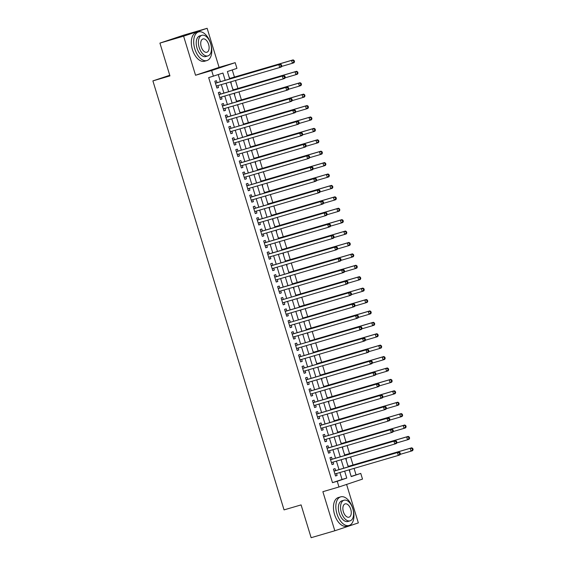 <?xml version="1.0" encoding="UTF-8"?>
<svg xmlns="http://www.w3.org/2000/svg" width="566" height="566" viewBox="0 0 566 566"><rect width="100%" height="100%" fill="white"/><g stroke="black" fill="none" stroke-linecap="round" stroke-linejoin="round"><path stroke-width="0.85" d="M351.168 476.416L360.761 473.402L362.509 479.105L338.97 486.979L337.23 481.27L346.767 478.079L344.644 471.138M169.743 75.257L152.891 80.896L284.047 509.888L301.098 504.9L311.13 537.7L334.817 530.767L358.349 522.899L346.59 484.432M152.891 80.896L169.941 75.901L159.916 43.101L183.448 35.233L207.135 28.3L183.603 36.167L195.546 75.25L211.656 70.531L235.187 62.663L236.935 68.366L227.391 71.557L229.662 78.985M195.546 75.25L219.084 67.375L207.135 28.3M219.084 67.375L235.187 62.663M356.028 474.789L354.068 468.386M353.028 464.983L350.58 456.974M349.54 453.571L347.092 445.562M346.052 442.166L343.604 434.157M342.564 430.754L340.116 422.745M339.076 419.342L336.629 411.333M335.588 407.937L333.141 399.929M332.101 396.525L329.653 388.517M328.613 385.113L326.165 377.105M325.125 373.709L322.677 365.7M321.637 362.297L319.189 354.288M318.149 350.892L315.701 342.876M314.661 339.48L312.213 331.471M311.173 328.068L308.725 320.059M307.685 316.663L305.237 308.654M304.197 305.251L301.749 297.242M300.709 293.839L298.254 285.83M297.221 282.434L294.766 274.425M293.733 271.022L291.278 263.013M290.238 259.61L287.79 251.601M286.75 248.205L284.302 240.196M283.262 236.793L280.814 228.784M279.774 225.381L277.326 217.372M276.286 213.976L273.838 205.967M272.798 202.564L270.35 194.555M269.31 191.159L266.862 183.151M265.822 179.747L263.374 171.739M262.334 168.335L259.886 160.327M258.846 156.931L256.398 148.922M255.358 145.519L252.91 137.51M251.87 134.107L249.422 126.098M248.382 122.702L245.934 114.693M244.894 111.29L242.446 103.281M241.406 99.878L238.958 91.869M237.918 88.473L235.47 80.464M234.43 77.061L232.251 69.936M159.916 43.101L183.603 36.167M335.638 470.601L335.03 468.606L333.438 469.136L335.532 475.985L337.124 475.454L336.529 473.516M332.15 459.196L331.542 457.194L329.95 457.724L332.044 464.573L333.636 464.042L333.041 462.104M328.662 447.784L328.054 445.789L326.462 446.319L328.556 453.161L330.148 452.63L329.554 450.699M325.174 436.372L324.566 434.377L322.974 434.907L325.068 441.756L326.66 441.225L326.066 439.287M321.686 424.967L321.078 422.965L319.486 423.502L321.58 430.344L323.172 429.813L322.578 427.875M318.198 413.555L317.59 411.56L315.998 412.09L318.092 418.939L319.684 418.401L319.09 416.47M314.71 402.143L314.102 400.148L312.51 400.678L314.604 407.527L316.196 406.996L315.602 405.058M311.222 390.738L310.614 388.736L309.022 389.274L311.116 396.115L312.708 395.584L312.114 393.646M307.734 379.326L307.126 377.331L305.534 377.862L307.628 384.71L309.22 384.173L308.626 382.241M304.246 367.914L303.638 365.919L302.046 366.45L304.14 373.298L305.732 372.768L305.138 370.829M300.758 356.509L300.15 354.514L298.558 355.045L300.652 361.886L302.244 361.356L301.65 359.424M297.27 345.097L296.662 343.102L295.07 343.633L297.164 350.481L298.756 349.951L298.162 348.012M293.782 333.692L293.174 331.69L291.582 332.221L293.676 339.069L295.268 338.539L294.674 336.6M290.294 322.28L289.686 320.285L288.094 320.816L290.188 327.657L291.78 327.127L291.186 325.195M286.806 310.868L286.198 308.873L284.606 309.404L286.7 316.252L288.292 315.722L287.698 313.783M283.318 299.464L282.71 297.461L281.118 297.999L283.212 304.841L284.804 304.31L284.21 302.371M279.83 288.052L279.222 286.056L277.63 286.587L279.724 293.429L281.309 292.898L280.722 290.966M276.342 276.64L275.734 274.644L274.142 275.175L276.236 282.024L277.821 281.493L277.234 279.554M272.854 265.235L272.246 263.232L270.654 263.77L272.748 270.612L274.333 270.081L273.746 268.142M269.366 253.823L268.758 251.828L267.166 252.358L269.26 259.207L270.845 258.669L270.258 256.738M265.879 242.411L265.27 240.416L263.678 240.946L265.772 247.795L267.357 247.264L266.77 245.326M262.391 231.006L261.782 229.011L260.19 229.541L262.284 236.383L263.869 235.852L263.282 233.921M258.903 219.594L258.287 217.599L256.702 218.129L258.796 224.978L260.381 224.44L259.794 222.509M255.415 208.182L254.799 206.187L253.214 206.717L255.301 213.566L256.893 213.035L256.306 211.097M251.927 196.777L251.311 194.782L249.726 195.312L251.813 202.154L253.405 201.623L252.818 199.692M248.439 185.365L247.823 183.37L246.238 183.9L248.325 190.749L249.917 190.218L249.33 188.28M244.951 173.96L244.335 171.958L242.75 172.496L244.837 179.337L246.429 178.806L245.842 176.868M241.463 162.548L240.847 160.553L239.262 161.084L241.349 167.925L242.941 167.394L242.347 165.463M237.975 151.136L237.359 149.141L235.774 149.672L237.862 156.52L239.453 155.99L238.859 154.051M234.487 139.731L233.871 137.729L232.279 138.267L234.374 145.108L235.965 144.578L235.371 142.639M230.992 128.319L230.383 126.324L228.791 126.855L230.886 133.703L232.477 133.166L231.883 131.234M227.504 116.907L226.895 114.912L225.303 115.443L227.398 122.291L228.989 121.761L228.395 119.822M224.016 105.502L223.407 103.507L221.815 104.038L223.91 110.879L225.501 110.349L224.907 108.41M220.528 94.09L219.919 92.095L218.327 92.626L220.422 99.474L222.014 98.937L221.419 97.005M231.246 83.28L230.801 81.829M229.761 78.426L228.905 76.516M234.734 94.685L234.289 93.234M233.256 89.838L232.393 87.921M237.975 106.167L237.777 104.646M236.744 101.243L235.88 99.333M241.71 117.502L241.272 116.058M240.232 112.655L239.368 110.745M244.951 128.984L244.76 127.463M243.72 124.067L242.856 122.15M248.686 140.326L248.248 138.875M247.208 135.472L246.344 133.562M251.927 151.808L251.736 150.287M250.696 146.884L249.832 144.967M255.662 163.142L255.224 161.692M254.184 158.296L253.32 156.379M258.903 174.625L258.712 173.104M257.671 169.701L256.808 167.791M262.638 185.959L262.2 184.516M261.159 181.113L260.303 179.196M265.879 197.442L265.687 195.921M264.647 192.525L263.791 190.608M269.614 208.783L269.175 207.333M268.135 203.93L267.279 202.02M273.102 220.188L272.663 218.738M271.623 215.342L270.767 213.424M276.59 231.6L276.151 230.15M275.111 226.747L274.255 224.836M279.83 243.083L279.639 241.562M278.599 238.159L277.743 236.248M283.573 254.417L283.127 252.967M282.087 249.571L281.231 247.653M287.061 265.829L286.615 264.379M285.575 260.976L284.719 259.065M290.549 277.234L290.103 275.791M289.063 272.387L288.207 270.477M294.037 288.646L293.591 287.195M292.551 283.799L291.695 281.882M297.27 300.129L297.079 298.607M296.039 295.204L295.183 293.294M301.013 311.463L300.567 310.019M299.527 306.616L298.671 304.699M304.246 322.945L304.055 321.424M303.015 318.028L302.159 316.111M307.989 334.287L307.543 332.836M306.503 329.433L305.647 327.523M311.222 345.769L311.031 344.241M309.991 340.845L309.135 338.928M314.71 357.174L314.519 355.653M313.479 352.257L312.623 350.34M318.198 368.586L318.007 367.065M316.967 363.662L316.111 361.752M321.941 379.92L321.495 378.47M320.455 375.074L319.599 373.157M325.181 391.403L324.983 389.882M323.943 386.479L323.087 384.569M328.917 402.737L328.471 401.294M327.431 397.891L326.575 395.981M332.157 414.22L331.959 412.699M330.919 409.303L330.063 407.386M335.893 425.561L335.447 424.111M334.407 420.708L333.551 418.798M339.381 436.966L338.935 435.523M337.902 432.12L337.039 430.202M342.869 448.378L342.423 446.928M341.39 443.532L340.527 441.614M346.357 459.79L345.918 458.34M344.878 454.937L344.015 453.026M347.503 464.431L348.366 466.349M349.845 471.195L349.406 469.752M225.155 80.308L222.94 73.049L208.663 77.627L332.49 482.657L342.034 479.466L339.911 472.525M339.02 469.61L336.423 461.12M335.532 458.205L332.935 449.708M332.044 446.793L329.447 438.296M328.556 435.381L325.959 426.891M325.068 423.976L322.471 415.479M321.58 412.564L318.983 404.067M318.092 401.16L315.495 392.663M314.604 389.748L312.007 381.251M311.116 378.336L308.52 369.839M307.628 366.931L305.032 358.434M304.14 355.519L301.544 347.022M300.652 344.107L298.056 335.617M297.164 332.702L294.561 324.205M293.676 321.29L291.073 312.793M290.188 309.878L287.585 301.388M286.7 298.473L284.097 289.976M283.205 287.061L280.609 278.564M279.717 275.656L277.121 267.159M276.229 264.244L273.633 255.747M272.741 252.832L270.145 244.335M269.253 241.427L266.657 232.93M265.765 230.015L263.169 221.518M262.277 218.603L259.681 210.106M258.789 207.198L256.193 198.701M255.301 195.786L252.705 187.289M251.813 184.375L249.217 175.885M248.325 172.97L245.729 164.473M244.837 161.558L242.241 153.061M241.349 150.153L238.753 141.656M237.862 138.741L235.265 130.244M234.374 127.329L231.777 118.832M230.886 115.924L228.289 107.427M227.398 104.512L224.801 96.015M223.91 93.1L221.313 84.603M220.422 81.695L218.257 74.613M217.04 82.678L216.431 80.683L214.839 81.214L216.934 88.063L218.526 87.532L217.931 85.593M338.97 486.979L322.868 491.691L334.817 530.767M332.49 482.657L337.23 481.27M213.396 76.24L211.656 70.531M349.151 469.822L351.224 476.593L360.761 473.402M230.553 81.9L233.15 90.397M234.041 93.312L236.638 101.809M237.529 104.717L240.125 113.214M241.017 116.129L243.613 124.626M244.505 127.541L247.101 136.038M247.993 138.946L250.589 147.443M251.481 150.358L254.077 158.855M254.969 161.77L257.565 170.26M258.457 173.175L261.053 181.672M261.945 184.587L264.541 193.084M265.433 195.999L268.036 204.489M268.921 207.404L271.524 215.901M272.409 218.816L275.012 227.313M275.897 230.22L278.5 238.718M279.392 241.632L281.988 250.13M282.88 253.044L285.476 261.542M286.368 264.449L288.964 272.946M289.856 275.861L292.452 284.358M293.344 287.273L295.94 295.77M296.832 298.678L299.428 307.175M300.32 310.09L302.916 318.587M303.808 321.502L306.404 329.992M307.296 332.907L309.892 341.404M310.784 344.319L313.38 352.816M314.272 355.724L316.868 364.221M317.759 367.136L320.356 375.633M321.247 378.548L323.844 387.045M324.735 389.953L327.332 398.45M328.223 401.365L330.82 409.862M331.711 412.777L334.308 421.274M335.199 424.182L337.796 432.679M338.687 435.594L341.284 444.091M342.175 447.006L344.772 455.496M345.663 458.41L348.26 466.908M343.76 468.224L341.156 459.733M340.272 456.819L337.669 448.322M336.777 445.407L334.181 436.91M333.289 434.002L330.693 425.505M329.801 422.59L327.205 414.093M326.313 411.178L323.717 402.681M322.825 399.773L320.229 391.276M319.337 388.361L316.741 379.864M315.849 376.949L313.253 368.452M312.361 365.544L309.765 357.047M308.873 354.132L306.277 345.635M305.385 342.72L302.789 334.23M301.897 331.315L299.301 322.818M298.409 319.903L295.813 311.406M294.921 308.498L292.325 300.001M291.433 297.086L288.837 288.589M287.945 285.674L285.349 277.177M284.457 274.269L281.861 265.772M280.969 262.857L278.373 254.36M277.481 251.445L274.885 242.948M273.994 240.041L271.397 231.544M270.506 228.629L267.909 220.132M267.018 217.217L264.421 208.727M263.53 205.812L260.933 197.315M260.042 194.4L257.445 185.903M256.554 182.988L253.957 174.498M253.066 171.583L250.469 163.086M249.578 160.171L246.981 151.674M246.09 148.766L243.486 140.269M242.602 137.354L239.998 128.857M239.114 125.942L236.51 117.445M235.626 114.537L233.022 106.04M232.138 103.125L229.534 94.628M228.643 91.713L226.046 83.216M342.034 479.466L346.767 478.079M216.912 87.999L218.526 87.532M220.407 99.411L222.014 98.937M223.895 110.823L225.501 110.349M227.383 122.228L228.989 121.761M230.871 133.64L232.477 133.166M234.359 145.052L235.965 144.578M237.847 156.457L239.453 155.99M241.335 167.869L242.941 167.394M244.823 179.273L246.429 178.806M248.311 190.685L249.917 190.218M251.799 202.097L253.405 201.623M255.287 213.502L256.893 213.035M258.775 224.914L260.381 224.44M262.263 236.326L263.869 235.852M265.751 247.731L267.357 247.264M269.239 259.143L270.845 258.669M272.727 270.555L274.333 270.081M276.215 281.96L277.821 281.493M279.703 293.372L281.309 292.898M283.191 304.784L284.804 304.31M286.679 316.189L288.292 315.722M290.167 327.601L291.78 327.127M293.655 339.006L295.268 338.539M297.143 350.418L298.756 349.951M300.631 361.83L302.244 361.356M304.119 373.235L305.732 372.768M307.607 384.647L309.22 384.173M311.095 396.058L312.708 395.584M314.583 407.463L316.196 406.996M318.071 418.875L319.684 418.401M321.559 430.287L323.172 429.813M325.054 441.692L326.66 441.225M328.542 453.104L330.148 452.63M332.03 464.509L333.636 464.042M335.518 475.921L337.124 475.454M281.79 65.925L281.436 64.786L280.807 64.998L281.153 66.137L281.79 65.925L281.295 66.986L279.703 67.517L216.325 86.067M281.153 66.137L279.703 67.517L278.833 64.666L280.425 64.135L216.283 82.905A1.196 0.983 -108.5 0 1 215.908 82.926L215.335 82.827M215.455 83.216L278.833 64.666L280.807 64.998M216.87 85.905A1.196 0.983 -108.5 0 0 216.828 85.94L216.403 86.329M281.436 64.786L280.425 64.135M281.55 66.448L292.424 63.265L291.554 60.406L293.146 59.876L229.513 78.504M293.528 60.746L293.874 61.885L294.511 61.673L294.164 60.534L291.554 60.406L229.534 78.561M294.511 61.673L294.016 62.727L292.424 63.265L293.874 61.885M293.146 59.876L294.164 60.534M210.694 43.575A14.914 8.377 73.7 0 0 198.553 31.922A14.914 8.377 73.7 0 0 194.796 48.895A14.914 8.377 73.7 0 0 206.937 60.548A14.914 8.377 73.7 0 0 210.694 43.575M198.553 31.922L196.19 32.616A14.914 8.377 73.7 0 0 192.426 49.589A14.914 8.377 73.7 0 0 204.567 61.241L206.937 60.548M207.941 55.907L205.762 56.543A10.74 6.035 -106.3 0 1 197.018 48.152A10.74 6.035 -106.3 0 1 199.727 35.927L201.906 35.29A10.74 6.035 73.7 0 0 199.197 47.509A10.74 6.035 73.7 0 0 207.941 55.907A10.74 6.035 73.7 0 0 210.651 43.681A10.74 6.035 73.7 0 0 201.906 35.29M201.234 46.829A6.919 3.891 73.7 0 0 206.866 52.242A6.919 3.891 73.7 0 0 208.613 44.367A6.919 3.891 73.7 0 0 202.982 38.955A6.919 3.891 73.7 0 0 201.234 46.829M352.837 508.509A14.914 8.377 73.7 0 0 340.697 496.856A14.914 8.377 73.7 0 0 336.94 513.829A14.914 8.377 73.7 0 0 349.08 525.481A14.914 8.377 73.7 0 0 352.837 508.509M340.697 496.856L338.334 497.549A14.914 8.377 73.7 0 0 334.57 514.522A14.914 8.377 73.7 0 0 346.71 526.175L349.08 525.481M350.085 520.84L347.906 521.477A10.74 6.035 -106.3 0 1 339.161 513.086A10.74 6.035 -106.3 0 1 341.871 500.86L344.05 500.224A10.74 6.035 73.7 0 0 341.34 512.442A10.74 6.035 73.7 0 0 350.085 520.84A10.74 6.035 73.7 0 0 352.795 508.615A10.74 6.035 73.7 0 0 344.05 500.224M343.378 511.763A6.919 3.891 73.7 0 0 349.01 517.175A6.919 3.891 73.7 0 0 350.757 509.301A6.919 3.891 73.7 0 0 345.126 503.889A6.919 3.891 73.7 0 0 343.378 511.763M285.278 77.337L284.931 76.198L284.295 76.41L284.641 77.549L285.278 77.337L284.783 78.391L283.191 78.929L219.813 97.472M284.641 77.549L283.191 78.929L282.321 76.07L283.913 75.54L219.771 94.31A1.196 0.983 -108.5 0 1 219.396 94.331L218.823 94.239M218.943 94.621L282.321 76.07L284.295 76.41M220.358 97.317A1.196 0.983 -108.5 0 0 220.315 97.352L219.891 97.741M284.931 76.198L283.913 75.54M288.766 88.749L288.419 87.603L287.783 87.815L288.129 88.961L288.766 88.749L288.271 89.803L286.679 90.334L223.301 108.884M288.129 88.961L286.679 90.334L285.809 87.482L287.401 86.952L223.259 105.722A1.196 0.983 -108.5 0 1 222.884 105.743L222.311 105.651M222.431 106.033L285.809 87.482L287.783 87.815M223.846 108.722A1.196 0.983 -108.5 0 0 223.803 108.764L223.379 109.146M288.419 87.603L287.401 86.952M292.254 100.154L291.907 99.015L291.271 99.227L291.617 100.366L292.254 100.154L291.759 101.215L290.167 101.746L226.789 120.296M291.617 100.366L290.167 101.746L289.297 98.894L290.889 98.364L226.747 117.134A1.196 0.983 -108.5 0 1 226.372 117.155L225.799 117.056M225.919 117.445L289.297 98.894L291.271 99.227M227.334 120.134A1.196 0.983 -108.5 0 0 227.291 120.169L226.867 120.558M291.907 99.015L290.889 98.364M295.742 111.566L295.395 110.427L294.759 110.639L295.105 111.778L295.742 111.566L295.247 112.62L293.655 113.15L230.277 131.701M295.105 111.778L293.655 113.15L292.785 110.299L294.377 109.769L230.235 128.539A1.196 0.983 -108.5 0 1 229.86 128.56L229.287 128.468M230.235 128.539L292.785 110.299L294.759 110.639M230.822 131.545A1.196 0.983 -108.5 0 0 230.779 131.581L230.355 131.963M295.395 110.427L294.377 109.769M285.038 77.853L295.919 74.67L295.042 71.818L296.634 71.288L233.001 89.909M297.016 72.158L297.362 73.297L297.999 73.085L297.652 71.946L295.042 71.818L233.022 89.973M297.999 73.085L297.504 74.139L295.919 74.67L297.362 73.297M296.634 71.288L297.652 71.946M288.526 89.265L299.407 86.082L298.53 83.23L300.122 82.7L236.489 101.321M300.504 83.563L300.85 84.702L301.487 84.49L301.14 83.351L298.53 83.23L236.51 101.378M301.487 84.49L300.992 85.551L299.407 86.082L300.85 84.702M300.122 82.7L301.14 83.351M292.014 100.677L302.895 97.494L302.018 94.635L303.609 94.105L239.977 112.726M303.992 94.975L304.338 96.114L304.975 95.902L304.628 94.763L302.018 94.635L239.998 112.79M304.975 95.902L304.48 96.956L302.895 97.494L304.338 96.114M303.609 94.105L304.628 94.763M295.502 112.082L306.383 108.898L305.506 106.047L307.097 105.517L243.465 124.138M307.48 106.387L307.826 107.526L308.463 107.314L308.116 106.167L305.506 106.047L243.486 124.202M308.463 107.314L307.968 108.368L306.383 108.898L307.826 107.526M307.097 105.517L308.116 106.167M299.23 122.978L298.883 121.831L298.247 122.044L298.593 123.19L299.23 122.978L298.735 124.032L297.15 124.562L233.765 143.113M298.593 123.19L297.15 124.562L296.273 121.711L297.865 121.181L233.723 139.951A1.196 0.983 -108.5 0 1 233.348 139.972L232.775 139.873M232.895 140.262L296.273 121.711L298.247 122.044M234.31 142.95A1.196 0.983 -108.5 0 0 234.267 142.986L233.843 143.375M298.883 121.831L297.865 121.181M298.99 123.494L309.871 120.31L308.994 117.459L310.585 116.929L246.953 135.55M310.967 117.792L311.314 118.931L311.951 118.719L311.604 117.579L308.994 117.459L246.974 135.607M311.951 118.719L311.456 119.78L309.871 120.31L311.314 118.931M310.585 116.929L311.604 117.579M302.718 134.383L302.371 133.243L301.735 133.456L302.081 134.595L302.718 134.383L302.223 135.444L300.638 135.974L237.253 154.525M302.081 134.595L300.638 135.974L299.761 133.123L301.353 132.585L237.211 151.363A1.196 0.983 -108.5 0 1 236.836 151.384L236.263 151.285M237.211 151.363L299.761 133.123L301.735 133.456M237.798 154.362A1.196 0.983 -108.5 0 0 237.755 154.398L237.331 154.787M302.371 133.243L301.353 132.585M302.477 134.906L313.359 131.715L312.482 128.864L314.073 128.333L250.441 146.955M314.455 129.204L314.802 130.343L315.439 130.13L315.092 128.991L312.482 128.864L250.462 147.019M315.439 130.13L314.944 131.185L313.359 131.715L314.802 130.343M314.073 128.333L315.092 128.991M306.206 145.795L305.859 144.655L305.223 144.868L305.569 146.007L306.206 145.795L305.711 146.849L304.126 147.379L240.741 165.93M305.569 146.007L304.126 147.379L303.249 144.528L304.841 143.997L240.699 162.767A1.196 0.983 -108.5 0 1 240.324 162.789L239.751 162.697M239.871 163.079L303.249 144.528L305.223 144.868M241.286 165.774A1.196 0.983 -108.5 0 0 241.243 165.81L240.819 166.192M305.859 144.655L304.841 143.997M305.965 146.311L316.847 143.127L315.97 140.276L317.561 139.745L253.929 158.367M317.943 140.609L318.29 141.755L318.927 141.542L318.58 140.396L315.97 140.276L253.95 158.43M318.927 141.542L318.432 142.597L316.847 143.127L318.29 141.755M317.561 139.745L318.58 140.396M309.694 157.207L309.347 156.06L308.711 156.273L309.057 157.419L309.694 157.207L309.199 158.261L307.614 158.791L244.229 177.342M309.057 157.419L307.614 158.791L306.737 155.94L308.329 155.409L244.187 174.179A1.196 0.983 -108.5 0 1 243.812 174.201L243.239 174.102M243.359 174.491L306.737 155.94L308.711 156.273M244.774 177.179A1.196 0.983 -108.5 0 0 244.731 177.215L244.307 177.604M309.347 156.06L308.329 155.409M309.453 157.723L320.335 154.539L319.465 151.688L321.049 151.15L257.417 169.779M321.431 152.021L321.778 153.16L322.415 152.947L322.068 151.808L319.465 151.688L257.438 169.835M322.415 152.947L321.927 154.009L320.335 154.539L321.778 153.16M321.049 151.15L322.068 151.808M313.182 168.611L312.835 167.472L312.199 167.685L312.545 168.824L313.182 168.611L312.687 169.673L311.102 170.203L247.717 188.754M312.545 168.824L311.102 170.203L310.225 167.352L311.816 166.814L247.682 185.591A1.196 0.983 -108.5 0 1 247.3 185.613L246.726 185.514M246.847 185.896L310.225 167.352L312.199 167.685M248.262 188.591A1.196 0.983 -108.5 0 0 248.219 188.627L247.795 189.016M312.835 167.472L311.816 166.814M312.941 169.128L323.823 165.944L322.953 163.093L324.537 162.562L260.905 181.184M324.919 163.433L325.266 164.572L325.903 164.359L325.556 163.22L322.953 163.093L260.926 181.247M325.903 164.359L325.415 165.413L323.823 165.944L325.266 164.572M324.537 162.562L325.556 163.22M316.67 180.023L316.323 178.884L315.687 179.097L316.033 180.236L316.67 180.023L316.175 181.078L314.59 181.608L251.205 200.159M316.033 180.236L314.59 181.608L313.713 178.757L315.304 178.226L251.17 196.996A1.196 0.983 -108.5 0 1 250.788 197.018L250.214 196.926M250.335 197.308L313.713 178.757L315.687 179.097M251.75 200.003A1.196 0.983 -108.5 0 0 251.707 200.039L251.29 200.421M316.323 178.884L315.304 178.226M316.429 180.54L327.311 177.356L326.44 174.505L328.025 173.974L264.393 192.596M328.407 174.837L328.754 175.984L329.391 175.771L329.044 174.625L326.44 174.505L264.414 192.659M329.391 175.771L328.903 176.825L327.311 177.356L328.754 175.984M328.025 173.974L329.044 174.625M320.158 191.428L319.811 190.289L319.174 190.501L319.521 191.648L320.158 191.428L319.663 192.49L318.078 193.02L254.693 211.571M319.521 191.648L318.078 193.02L317.201 190.169L318.792 189.638L254.658 208.408A1.196 0.983 -108.5 0 1 254.275 208.43L253.702 208.33M253.823 208.72L317.201 190.169L319.174 190.501M255.238 211.408A1.196 0.983 -108.5 0 0 255.195 211.443L254.778 211.833M319.811 190.289L318.792 189.638M319.917 191.952L330.799 188.768L329.928 185.917L331.513 185.379L267.881 204.008M331.895 186.249L332.242 187.388L332.879 187.176L332.532 186.037L329.928 185.917L267.902 204.064M332.879 187.176L332.391 188.237L330.799 188.768L332.242 187.388M331.513 185.379L332.532 186.037M323.646 202.84L323.299 201.701L322.662 201.913L323.009 203.053L323.646 202.84L323.158 203.894L321.566 204.432L258.181 222.976M323.009 203.053L321.566 204.432L320.689 201.574L322.28 201.043L258.146 219.813A1.196 0.983 -108.5 0 1 257.763 219.834L257.19 219.742M257.311 220.124L320.689 201.574L322.662 201.913M258.726 222.82A1.196 0.983 -108.5 0 0 258.683 222.855L258.266 223.245M323.299 201.701L322.28 201.043M323.405 203.357L334.287 200.173L333.416 197.322L335.001 196.791L271.376 215.413M335.383 197.661L335.73 198.8L336.367 198.588L336.02 197.449L333.416 197.322L271.39 215.476M336.367 198.588L335.879 199.642L334.287 200.173L335.73 198.8M335.001 196.791L336.02 197.449M327.134 214.252L326.787 213.106L326.15 213.325L326.497 214.464L327.134 214.252L326.646 215.306L325.054 215.837L261.669 234.388M326.497 214.464L325.054 215.837L324.184 212.986L325.768 212.455L261.634 231.225A1.196 0.983 -108.5 0 1 261.251 231.246L260.678 231.154M260.799 231.536L324.184 212.986L326.15 213.325M262.214 234.225A1.196 0.983 -108.5 0 0 262.171 234.267L261.754 234.649M326.787 213.106L325.768 212.455M326.893 214.769L337.775 211.585L336.904 208.734L338.489 208.203L274.864 226.825M338.871 209.066L339.218 210.212L339.855 209.993L339.508 208.854L336.904 208.734L274.878 226.881M339.855 209.993L339.367 211.054L337.775 211.585L339.218 210.212M338.489 208.203L339.508 208.854M330.622 225.657L330.275 224.518L329.638 224.73L329.985 225.869L330.622 225.657L330.134 226.718L328.542 227.249L265.157 245.8M329.985 225.869L328.542 227.249L327.672 224.398L329.256 223.867L265.121 242.637A1.196 0.983 -108.5 0 1 264.739 242.658L264.166 242.559M264.287 242.948L327.672 224.398L329.638 224.73M265.702 245.637A1.196 0.983 -108.5 0 0 265.666 245.672L265.242 246.061M330.275 224.518L329.256 223.867M330.381 226.181L341.263 222.997L340.392 220.139L341.977 219.608L278.352 238.229M342.359 220.478L342.706 221.617L343.343 221.405L342.996 220.266L340.392 220.139L278.366 238.293M343.343 221.405L342.855 222.459L341.263 222.997L342.706 221.617M341.977 219.608L342.996 220.266M334.11 237.069L333.763 235.93L333.126 236.142L333.473 237.281L334.11 237.069L333.622 238.123L332.03 238.661L268.645 257.205M333.473 237.281L332.03 238.661L331.16 235.803L332.744 235.272L268.609 254.042A1.196 0.983 -108.5 0 1 268.227 254.063L267.654 253.971M267.775 254.353L331.16 235.803L333.126 236.142M269.19 257.049A1.196 0.983 -108.5 0 0 269.154 257.084L268.73 257.466M333.763 235.93L332.744 235.272M333.869 237.586L344.751 234.402L343.88 231.551L345.472 231.02L281.84 249.641M345.847 231.89L346.201 233.029L346.831 232.817L346.484 231.671L343.88 231.551L281.854 249.705M346.831 232.817L346.342 233.871L344.751 234.402L346.201 233.029M345.472 231.02L346.484 231.671M337.598 248.481L337.251 247.335L336.614 247.547L336.961 248.693L337.598 248.481L337.11 249.535L335.518 250.066L272.133 268.617M336.961 248.693L335.518 250.066L334.648 247.215L336.232 246.684L272.097 265.454A1.196 0.983 -108.5 0 1 271.715 265.475L271.149 265.383M271.263 265.765L334.648 247.215L336.614 247.547M272.678 268.454A1.196 0.983 -108.5 0 0 272.642 268.489L272.218 268.878M337.251 247.335L336.232 246.684M337.357 248.998L348.239 245.814L347.368 242.963L348.96 242.432L285.328 261.053M349.335 243.295L349.689 244.434L350.319 244.222L349.972 243.083L347.368 242.963L285.342 261.11M350.319 244.222L349.83 245.283L348.239 245.814L349.689 244.434M348.96 242.432L349.972 243.083M341.086 259.886L340.739 258.747L340.102 258.959L340.449 260.098L341.086 259.886L340.598 260.947L339.006 261.478L275.621 280.029M340.449 260.098L339.006 261.478L338.135 258.627L339.72 258.089L275.585 276.866A1.196 0.983 -108.5 0 1 275.203 276.887L274.637 276.788M274.751 277.17L338.135 258.627L340.102 258.959M276.173 279.866A1.196 0.983 -108.5 0 0 276.13 279.901L275.706 280.29M340.739 258.747L339.72 258.089M340.845 260.41L351.727 257.226L350.856 254.367L352.448 253.837L288.816 272.458M352.823 254.707L353.177 255.846L353.814 255.634L353.46 254.495L350.856 254.367L288.83 272.522M353.814 255.634L353.318 256.688L351.727 257.226L353.177 255.846M352.448 253.837L353.46 254.495M344.574 271.298L344.227 270.159L343.59 270.371L343.937 271.51L344.574 271.298L344.086 272.352L342.494 272.883L279.109 291.433M343.937 271.51L342.494 272.883L341.623 270.032L343.208 269.501L279.073 288.271A1.196 0.983 -108.5 0 1 278.691 288.292L278.125 288.2M278.239 288.582L341.623 270.032L343.59 270.371M279.661 291.278A1.196 0.983 -108.5 0 0 279.618 291.313L279.194 291.695M344.227 270.159L343.208 269.501M344.333 271.814L355.215 268.631L354.344 265.779L355.936 265.249L292.304 283.87M356.311 266.112L356.665 267.258L357.302 267.046L356.948 265.9L354.344 265.779L292.318 283.934M357.302 267.046L356.806 268.1L355.215 268.631L356.665 267.258M355.936 265.249L356.948 265.9M348.062 282.71L347.715 281.564L347.078 281.776L347.432 282.922L348.062 282.71L347.574 283.764L345.982 284.295L282.597 302.845M347.432 282.922L345.982 284.295L345.111 281.444L346.696 280.913L282.561 299.683A1.196 0.983 -108.5 0 1 282.179 299.704L281.613 299.605M282.561 299.683L345.111 281.444L347.078 281.776M283.149 302.683A1.196 0.983 -108.5 0 0 283.106 302.718L282.682 303.107M347.715 281.564L346.696 280.913M347.821 283.226L358.702 280.043L357.832 277.191L359.424 276.654L295.792 295.282M359.799 277.524L360.153 278.663L360.79 278.451L360.436 277.312L357.832 277.191L295.806 295.339M360.79 278.451L360.294 279.512L358.702 280.043L360.153 278.663M359.424 276.654L360.436 277.312M351.55 294.115L351.203 292.976L350.566 293.188L350.92 294.327L351.55 294.115L351.062 295.176L349.47 295.707L286.092 314.257M350.92 294.327L349.47 295.707L348.599 292.855L350.191 292.318L286.049 311.095A1.196 0.983 -108.5 0 1 285.667 311.116L285.101 311.017M285.214 311.399L348.599 292.855L350.566 293.188M286.637 314.095A1.196 0.983 -108.5 0 0 286.594 314.13L286.17 314.519M351.203 292.976L350.191 292.318M351.309 294.638L362.19 291.448L361.32 288.596L362.912 288.066L299.28 306.687M363.287 288.936L363.641 290.075L364.278 289.863L363.924 288.724L361.32 288.596L299.294 306.751M364.278 289.863L363.782 290.917L362.19 291.448L363.641 290.075M362.912 288.066L363.924 288.724M355.038 305.527L354.691 304.388L354.054 304.6L354.408 305.739L355.038 305.527L354.549 306.581L352.958 307.112L289.58 325.662M354.408 305.739L352.958 307.112L352.087 304.26L353.679 303.73L289.537 322.5A1.196 0.983 -108.5 0 1 289.155 322.521L288.589 322.429M289.537 322.5L352.087 304.26L354.054 304.6M290.125 325.507A1.196 0.983 -108.5 0 0 290.082 325.542L289.658 325.924M354.691 304.388L353.679 303.73M354.797 306.043L365.678 302.86L364.808 300.008L366.4 299.478L302.768 318.099M366.775 300.341L367.129 301.487L367.766 301.275L367.412 300.129L364.808 300.008L302.782 318.163M367.766 301.275L367.27 302.329L365.678 302.86L367.129 301.487M366.4 299.478L367.412 300.129M358.533 316.932L358.179 315.793L357.542 316.005L357.896 317.151L358.533 316.932L358.037 317.993L356.446 318.524L293.068 337.074M357.896 317.151L356.446 318.524L355.575 315.672L357.167 315.142L293.025 333.912A1.196 0.983 -108.5 0 1 292.643 333.933L292.077 333.834M292.19 334.223L355.575 315.672L357.542 316.005M293.613 336.911A1.196 0.983 -108.5 0 0 293.57 336.947L293.146 337.336M358.179 315.793L357.167 315.142M358.285 317.455L369.166 314.272L368.296 311.42L369.888 310.883L306.256 329.511M370.263 311.753L370.617 312.892L371.254 312.68L370.9 311.541L368.296 311.42L306.27 329.568M371.254 312.68L370.758 313.741L369.166 314.272L370.617 312.892M369.888 310.883L370.9 311.541M362.021 328.344L361.667 327.205L361.03 327.417L361.384 328.556L362.021 328.344L361.525 329.398L359.934 329.936L296.556 348.479M361.384 328.556L359.934 329.936L359.063 327.077L360.655 326.547L296.513 345.317A1.196 0.983 -108.5 0 1 296.131 345.338L295.565 345.246M296.513 345.317L359.063 327.077L361.03 327.417M297.1 348.323A1.196 0.983 -108.5 0 0 297.058 348.359L296.634 348.748M361.667 327.205L360.655 326.547M361.773 328.86L372.654 325.676L371.784 322.825L373.376 322.295L309.744 340.916M373.751 323.165L374.105 324.304L374.742 324.092L374.388 322.953L371.784 322.825L309.758 340.98M374.742 324.092L374.246 325.146L372.654 325.676L374.105 324.304M373.376 322.295L374.388 322.953M365.509 339.756L365.155 338.61L364.518 338.829L364.872 339.968L365.509 339.756L365.013 340.81L363.422 341.34L300.044 359.891M364.872 339.968L363.422 341.34L362.551 338.489L364.143 337.959L300.001 356.729A1.196 0.983 -108.5 0 1 299.619 356.75L299.053 356.658M299.166 357.04L362.551 338.489L364.518 338.829M300.588 359.735A1.196 0.983 -108.5 0 0 300.546 359.771L300.122 360.153M365.155 338.61L364.143 337.959M365.261 340.272L376.142 337.088L375.272 334.237L376.864 333.707L313.231 352.328M377.246 334.57L377.593 335.716L378.23 335.497L377.876 334.357L375.272 334.237L313.253 352.385M378.23 335.497L377.734 336.558L376.142 337.088L377.593 335.716M376.864 333.707L377.876 334.357M368.997 351.161L368.643 350.021L368.006 350.234L368.36 351.373L368.997 351.161L368.501 352.222L366.91 352.752L303.532 371.303M368.36 351.373L366.91 352.752L366.039 349.901L367.631 349.371L303.489 368.141A1.196 0.983 -108.5 0 1 303.114 368.162L302.541 368.063M302.654 368.452L366.039 349.901L368.006 350.234M304.076 371.14A1.196 0.983 -108.5 0 0 304.034 371.176L303.609 371.565M368.643 350.021L367.631 349.371M372.485 362.573L372.131 361.433L371.494 361.646L371.848 362.785L372.485 362.573L371.989 363.627L370.397 364.164L307.02 382.708M371.848 362.785L370.397 364.164L369.527 361.306L371.119 360.775L306.977 379.545A1.196 0.983 -108.5 0 1 306.602 379.567L306.029 379.475M306.142 379.857L369.527 361.306L371.494 361.646M307.564 382.552A1.196 0.983 -108.5 0 0 307.522 382.588L307.097 382.97M372.131 361.433L371.119 360.775M375.973 373.985L375.619 372.838L374.982 373.051L375.336 374.197L375.973 373.985L375.477 375.039L373.885 375.569L310.508 394.12M375.336 374.197L373.885 375.569L373.015 372.718L374.607 372.187L310.465 390.957A1.196 0.983 -108.5 0 1 310.09 390.979L309.517 390.887M309.63 391.269L373.015 372.718L374.982 373.051M311.052 393.957A1.196 0.983 -108.5 0 0 311.01 393.993L310.585 394.382M375.619 372.838L374.607 372.187M368.749 351.684L379.63 348.5L378.76 345.642L380.352 345.111L316.719 363.74M380.734 345.982L381.081 347.121L381.717 346.908L381.364 345.769L378.76 345.642L316.741 363.797M381.717 346.908L381.222 347.963L379.63 348.5L381.081 347.121M380.352 345.111L381.364 345.769M372.237 363.089L383.118 359.905L382.248 357.054L383.84 356.523L320.207 375.145M384.222 357.394L384.569 358.533L385.205 358.32L384.859 357.181L382.248 357.054L320.229 375.208M385.205 358.32L384.71 359.375L383.118 359.905L384.569 358.533M383.84 356.523L384.859 357.181M375.725 374.501L386.606 371.317L385.736 368.466L387.328 367.935L323.695 386.557M387.71 368.799L388.057 369.938L388.693 369.725L388.347 368.586L385.736 368.466L323.717 386.613M388.693 369.725L388.198 370.787L386.606 371.317L388.057 369.938M387.328 367.935L388.347 368.586M379.461 385.389L379.107 384.25L378.477 384.463L378.824 385.602L379.461 385.389L378.965 386.451L377.373 386.981L313.996 405.532M378.824 385.602L377.373 386.981L376.503 384.13L378.095 383.592L313.953 402.369A1.196 0.983 -108.5 0 1 313.578 402.391L313.005 402.292M313.125 402.674L376.503 384.13L378.477 384.463M314.54 405.369A1.196 0.983 -108.5 0 0 314.498 405.405L314.073 405.794M379.107 384.25L378.095 383.592M379.22 385.913L390.094 382.729L389.224 379.871L390.816 379.34L327.183 397.962M391.198 380.21L391.545 381.35L392.181 381.137L391.835 379.998L389.224 379.871L327.205 398.025M392.181 381.137L391.686 382.192L390.094 382.729L391.545 381.35M390.816 379.34L391.835 379.998M382.949 396.801L382.595 395.662L381.965 395.875L382.312 397.014L382.949 396.801L382.453 397.856L380.861 398.386L317.484 416.937M382.312 397.014L380.861 398.386L379.991 395.535L381.583 395.004L317.441 413.774A1.196 0.983 -108.5 0 1 317.066 413.796L316.493 413.704M316.613 414.086L379.991 395.535L381.965 395.875M318.028 416.781A1.196 0.983 -108.5 0 0 317.986 416.817L317.561 417.199M382.595 395.662L381.583 395.004M382.708 397.318L393.582 394.134L392.712 391.283L394.304 390.752L330.671 409.374M394.686 391.615L395.033 392.762L395.669 392.549L395.323 391.403L392.712 391.283L330.693 409.437M395.669 392.549L395.174 393.603L393.582 394.134L395.033 392.762M394.304 390.752L395.323 391.403M386.437 408.213L386.083 407.067L385.453 407.279L385.8 408.426L386.437 408.213L385.941 409.268L384.349 409.798L320.972 428.349M385.8 408.426L384.349 409.798L383.479 406.947L385.071 406.416L320.929 425.186A1.196 0.983 -108.5 0 1 320.554 425.208L319.981 425.108M320.101 425.498L383.479 406.947L385.453 407.279M321.516 428.186A1.196 0.983 -108.5 0 0 321.474 428.221L321.049 428.611M386.083 407.067L385.071 406.416M386.196 408.73L397.07 405.546L396.2 402.695L397.792 402.164L334.159 420.786M398.174 403.027L398.521 404.166L399.157 403.954L398.811 402.815L396.2 402.695L334.181 420.842M399.157 403.954L398.662 405.015L397.07 405.546L398.521 404.166M397.792 402.164L398.811 402.815M389.924 419.618L389.578 418.479L388.941 418.691L389.288 419.83L389.924 419.618L389.429 420.68L387.837 421.21L324.46 439.761M389.288 419.83L387.837 421.21L386.967 418.359L388.559 417.821L324.417 436.598A1.196 0.983 -108.5 0 1 324.042 436.619L323.469 436.52M323.589 436.902L386.967 418.359L388.941 418.691M325.004 439.598A1.196 0.983 -108.5 0 0 324.962 439.633L324.537 440.023M389.578 418.479L388.559 417.821M389.684 420.142L400.565 416.951L399.688 414.1L401.28 413.569L337.647 432.191M401.662 414.439L402.009 415.578L402.645 415.366L402.299 414.227L399.688 414.1L337.669 432.254M402.645 415.366L402.15 416.42L400.565 416.951L402.009 415.578M401.28 413.569L402.299 414.227M393.412 431.03L393.066 429.891L392.429 430.103L392.776 431.242L393.412 431.03L392.917 432.084L391.325 432.615L327.947 451.166M392.776 431.242L391.325 432.615L390.455 429.764L392.047 429.233L327.905 448.003A1.196 0.983 -108.5 0 1 327.53 448.024L326.957 447.932M327.077 448.314L390.455 429.764L392.429 430.103M328.492 451.01A1.196 0.983 -108.5 0 0 328.45 451.045L328.025 451.427M393.066 429.891L392.047 429.233M393.172 431.547L404.053 428.363L403.176 425.512L404.768 424.981L341.135 443.603M405.15 425.844L405.497 426.99L406.133 426.778L405.787 425.632L403.176 425.512L341.156 443.666M406.133 426.778L405.638 427.832L404.053 428.363L405.497 426.99M404.768 424.981L405.787 425.632M396.9 442.435L396.554 441.296L395.917 441.508L396.264 442.654L396.9 442.435L396.405 443.496L394.813 444.027L331.435 462.578M396.264 442.654L394.813 444.027L393.943 441.176L395.535 440.645L331.393 459.415A1.196 0.983 -108.5 0 1 331.018 459.436L330.445 459.337M330.565 459.726L393.943 441.176L395.917 441.508M331.98 462.415A1.196 0.983 -108.5 0 0 331.938 462.45L331.513 462.839M396.554 441.296L395.535 440.645M396.66 442.959L407.541 439.775L406.664 436.924L408.256 436.386L344.623 455.014M408.638 437.256L408.985 438.395L409.621 438.183L409.275 437.044L406.664 436.924L344.644 455.071M409.621 438.183L409.126 439.244L407.541 439.775L408.985 438.395M408.256 436.386L409.275 437.044M400.388 453.847L400.042 452.708L399.405 452.92L399.752 454.059L400.388 453.847L399.893 454.901L398.301 455.439L334.923 473.983M399.752 454.059L398.301 455.439L397.431 452.581L399.023 452.05L334.881 470.827A1.196 0.983 -108.5 0 1 334.506 470.841L333.933 470.749M334.053 471.131L397.431 452.581L399.405 452.92M335.468 473.827A1.196 0.983 -108.5 0 0 335.426 473.862L335.001 474.251M400.042 452.708L399.023 452.05M400.148 454.364L411.029 451.18L410.152 448.329L411.744 447.798L348.111 466.419M412.126 448.668L412.473 449.807L413.109 449.595L412.763 448.456L410.152 448.329L348.132 466.483M413.109 449.595L412.614 450.649L411.029 451.18L412.473 449.807M411.744 447.798L412.763 448.456M215.413 83.089L215.908 82.926M215.441 83.188L216.283 82.905M216.339 86.103L216.828 85.94M218.9 94.501L219.396 94.331M218.929 94.593L219.771 94.31M219.827 97.515L220.315 97.352M222.388 105.906L222.884 105.743M222.417 106.005L223.259 105.722M223.315 108.927L223.803 108.764M225.876 117.318L226.372 117.155M225.905 117.41L226.747 117.134M226.803 120.332L227.291 120.169M229.364 128.73L229.86 128.56M230.291 131.744L230.779 131.581M232.852 140.135L233.348 139.972M232.888 140.234L233.723 139.951M233.779 143.156L234.267 142.986M236.34 151.547L236.836 151.384M237.267 154.56L237.755 154.398M239.828 162.951L240.324 162.789M239.864 163.05L240.699 162.767M240.755 165.972L241.243 165.81M243.316 174.363L243.812 174.201M243.352 174.462L244.187 174.179M244.243 177.384L244.731 177.215M246.811 185.775L247.3 185.613M246.84 185.867L247.682 185.591M247.731 188.789L248.219 188.627M250.299 197.18L250.788 197.018M250.328 197.279L251.17 196.996M251.219 200.201L251.707 200.039M253.787 208.592L254.275 208.43M253.816 208.691L254.658 208.408M254.707 211.613L255.195 211.443M257.275 220.004L257.763 219.834M257.304 220.096L258.146 219.813M258.195 223.018L258.683 222.855M260.763 231.409L261.251 231.246M260.792 231.508L261.634 231.225M261.683 234.43L262.171 234.267M264.251 242.821L264.739 242.658M264.28 242.913L265.121 242.637M265.171 245.835L265.666 245.672M267.739 254.233L268.227 254.063M267.768 254.325L268.609 254.042M268.659 257.247L269.154 257.084M271.227 265.638L271.715 265.475M271.255 265.737L272.097 265.454M272.147 268.659L272.642 268.489M274.715 277.05L275.203 276.887M274.743 277.142L275.585 276.866M275.635 280.064L276.13 279.901M278.203 288.455L278.691 288.292M278.231 288.554L279.073 288.271M279.123 291.476L279.618 291.313M281.691 299.867L282.179 299.704M282.611 302.888L283.106 302.718M285.179 311.279L285.667 311.116M285.207 311.371L286.049 311.095M286.099 314.293L286.594 314.13M288.667 322.684L289.155 322.521M289.587 325.705L290.082 325.542M292.155 334.096L292.643 333.933M292.183 334.195L293.025 333.912M293.075 337.117L293.57 336.947M295.643 345.508L296.131 345.338M296.563 348.522L297.058 348.359M299.131 356.913L299.619 356.75M299.159 357.012L300.001 356.729M300.051 359.934L300.546 359.771M302.619 368.325L303.114 368.162M302.647 368.424L303.489 368.141M303.539 371.338L304.034 371.176M306.107 379.736L306.602 379.567M306.135 379.828L306.977 379.545M307.027 382.75L307.522 382.588M309.595 391.141L310.09 390.979M309.623 391.24L310.465 390.957M310.515 394.162L311.01 393.993M313.083 402.553L313.578 402.391M313.111 402.645L313.953 402.369M314.01 405.567L314.498 405.405M316.571 413.965L317.066 413.796M316.599 414.057L317.441 413.774M317.498 416.979L317.986 416.817M320.059 425.37L320.554 425.208M320.087 425.469L320.929 425.186M320.986 428.391L321.474 428.221M323.547 436.782L324.042 436.619M323.575 436.874L324.417 436.598M324.474 439.796L324.962 439.633M327.035 448.187L327.53 448.024M327.063 448.286L327.905 448.003M327.962 451.208L328.45 451.045M330.523 459.599L331.018 459.436M330.551 459.698L331.393 459.415M331.45 462.62L331.938 462.45M334.011 471.011L334.506 470.841M334.039 471.103L334.881 470.827M334.938 474.025L335.426 473.862"/></g></svg>
